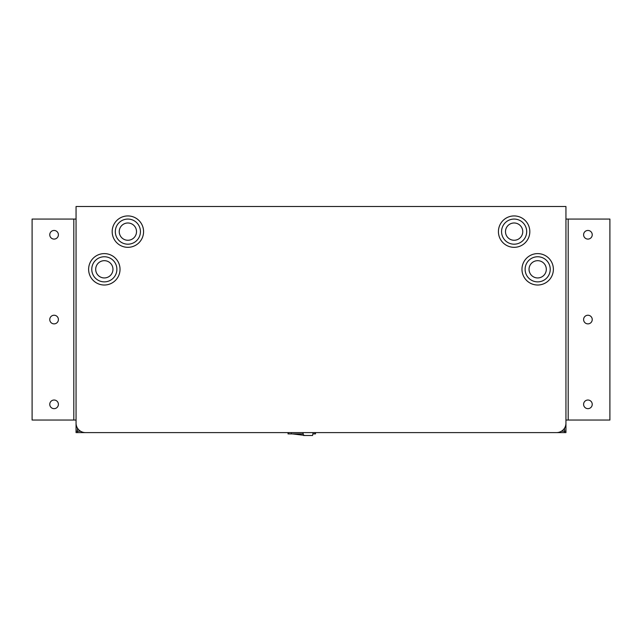 <?xml version="1.0" encoding="UTF-8"?>
<svg xmlns="http://www.w3.org/2000/svg" width="642" height="642" viewBox="0 0 642 642"><rect width="100%" height="100%" fill="white"/><g stroke="black" fill="none" stroke-linecap="round" stroke-linejoin="round"><path stroke-width="0.96" d="M546.31 432.604L564.559 432.604L564.559 431.223L561.429 431.223M95.69 432.604L77.441 432.604L77.441 431.223L76.061 431.223L76.061 420.045L32.1 420.045L32.1 219.066L73.806 219.066L73.806 420.045M321.393 432.604L320.607 432.604M568.194 420.045L568.194 219.066L609.9 219.066L609.9 420.045L565.939 420.045L565.939 431.223L564.559 431.223L564.559 428.094M565.939 207.888L565.939 219.066L568.194 219.066M564.615 431.223L564.615 432.604L565.939 432.604L565.939 431.223M73.806 219.066L76.061 219.066L76.061 207.888M77.385 431.223L77.385 432.604L76.061 432.604L76.061 431.223M514.122 222.991A8.635 8.635 0 0 0 505.487 231.626A8.635 8.635 0 0 0 514.122 240.268A8.635 8.635 0 0 0 522.757 231.626A8.635 8.635 0 0 0 514.122 222.991M514.122 215.929A15.705 15.705 0 0 0 498.425 231.626A15.705 15.705 0 0 0 514.122 247.331A15.705 15.705 0 0 0 529.827 231.626A15.705 15.705 0 0 0 514.122 215.929M514.122 244.193A12.559 12.559 0 0 0 526.681 231.626A12.559 12.559 0 0 0 514.122 219.066A12.559 12.559 0 0 0 501.562 231.626A12.559 12.559 0 0 0 514.122 244.193M537.675 260.676A8.635 8.635 0 0 0 529.04 269.311A8.635 8.635 0 0 0 537.675 277.946A8.635 8.635 0 0 0 546.31 269.311A8.635 8.635 0 0 0 537.675 260.676M537.675 253.614A15.705 15.705 0 0 0 521.97 269.311A15.705 15.705 0 0 0 537.675 285.016A15.705 15.705 0 0 0 553.38 269.311A15.705 15.705 0 0 0 537.675 253.614M537.675 281.87A12.559 12.559 0 0 0 550.234 269.311A12.559 12.559 0 0 0 537.675 256.752A12.559 12.559 0 0 0 525.116 269.311A12.559 12.559 0 0 0 537.675 281.87M104.325 260.676A8.635 8.635 0 0 0 95.69 269.311A8.635 8.635 0 0 0 104.325 277.946A8.635 8.635 0 0 0 112.96 269.311A8.635 8.635 0 0 0 104.325 260.676M104.325 253.614A15.705 15.705 0 0 0 88.62 269.311A15.705 15.705 0 0 0 104.325 285.016A15.705 15.705 0 0 0 120.03 269.311A15.705 15.705 0 0 0 104.325 253.614M104.325 281.87A12.559 12.559 0 0 0 116.884 269.311A12.559 12.559 0 0 0 104.325 256.752A12.559 12.559 0 0 0 91.766 269.311A12.559 12.559 0 0 0 104.325 281.87M127.878 222.991A8.635 8.635 0 0 0 119.243 231.626A8.635 8.635 0 0 0 127.878 240.268A8.635 8.635 0 0 0 136.513 231.626A8.635 8.635 0 0 0 127.878 222.991M127.878 215.929A15.705 15.705 0 0 0 112.173 231.626A15.705 15.705 0 0 0 127.878 247.331A15.705 15.705 0 0 0 143.575 231.626A15.705 15.705 0 0 0 127.878 215.929M127.878 244.193A12.559 12.559 0 0 0 140.438 231.626A12.559 12.559 0 0 0 127.878 219.066A12.559 12.559 0 0 0 115.319 231.626A12.559 12.559 0 0 0 127.878 244.193M76.061 206.507L76.061 423.182A9.421 9.421 0 0 0 85.482 432.604L556.518 432.604A9.421 9.421 0 0 0 565.939 423.182L565.939 206.507L76.061 206.507M302.944 432.604L303.53 435.493L312.558 435.493L313.152 432.604M303.209 433.912L288.025 433.912L288.025 432.604M315.503 432.604L315.503 433.912L312.887 433.912M292.64 433.928L305.432 435.493M587.92 315.238A4.317 4.317 0 0 0 583.602 319.555A4.317 4.317 0 0 0 587.92 323.873A4.317 4.317 0 0 0 592.237 319.555A4.317 4.317 0 0 0 587.92 315.238M587.92 230.454A4.317 4.317 0 0 0 583.602 234.771A4.317 4.317 0 0 0 587.92 239.089A4.317 4.317 0 0 0 592.237 234.771A4.317 4.317 0 0 0 587.92 230.454M587.92 400.022A4.317 4.317 0 0 0 583.602 404.34A4.317 4.317 0 0 0 587.92 408.657A4.317 4.317 0 0 0 592.237 404.34A4.317 4.317 0 0 0 587.92 400.022M54.08 323.873A4.317 4.317 0 0 0 58.398 319.555A4.317 4.317 0 0 0 54.08 315.238A4.317 4.317 0 0 0 49.763 319.555A4.317 4.317 0 0 0 54.08 323.873M54.08 408.657A4.317 4.317 0 0 0 58.398 404.34A4.317 4.317 0 0 0 54.08 400.022A4.317 4.317 0 0 0 49.763 404.34A4.317 4.317 0 0 0 54.08 408.657M54.08 239.089A4.317 4.317 0 0 0 58.398 234.771A4.317 4.317 0 0 0 54.08 230.454A4.317 4.317 0 0 0 49.763 234.771A4.317 4.317 0 0 0 54.08 239.089M80.571 431.223L77.441 431.223L77.441 428.094M291.324 433.912L291.324 432.604M288.707 432.604L288.707 433.912M314.829 433.912L314.829 432.604"/></g></svg>
